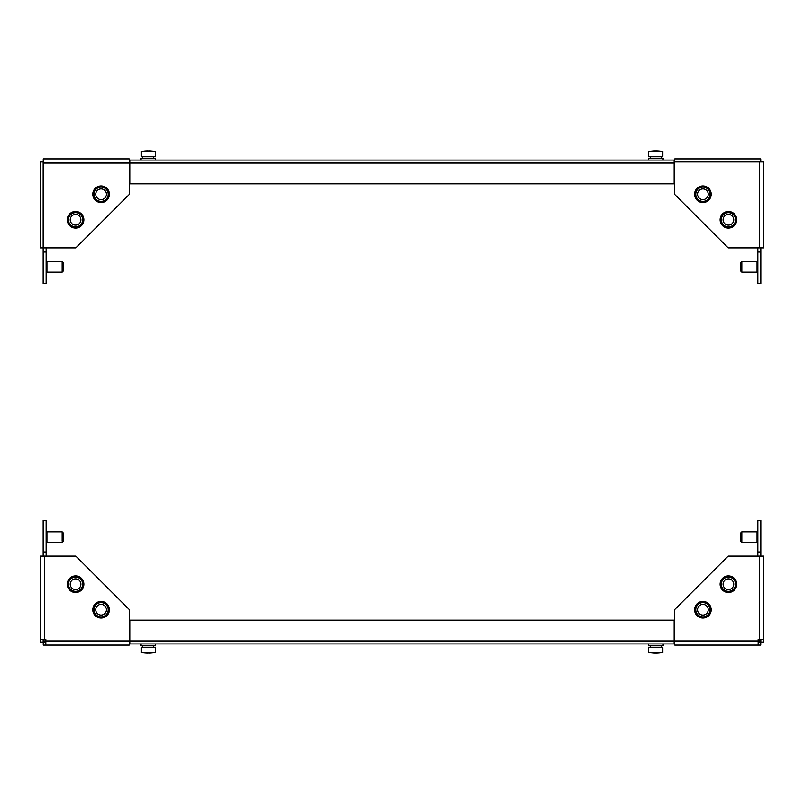 <?xml version="1.0" encoding="UTF-8"?>
<svg xmlns="http://www.w3.org/2000/svg" width="804" height="804" viewBox="0 0 804 804"><rect width="100%" height="100%" fill="white"/><g stroke="black" fill="none" stroke-linecap="round" stroke-linejoin="round"><path stroke-width="1.21" d="M702.897 601.452A8.311 8.311 0 0 0 694.586 609.764A8.311 8.311 0 0 0 702.897 618.075A8.311 8.311 0 0 0 711.208 609.764A8.311 8.311 0 0 0 702.897 601.452M728.424 575.925A8.311 8.311 0 0 0 720.113 584.237A8.311 8.311 0 0 0 728.424 592.548A8.311 8.311 0 0 0 736.735 584.237A8.311 8.311 0 0 0 728.424 575.925M758.162 642.084L759.649 642.084L759.649 639.502L758.162 639.502L758.162 640.979L674.757 640.979L674.757 645.14L758.162 645.14L758.162 640.979M760.835 639.502L760.835 642.084L763.8 642.084L763.8 556.097L728.183 556.097L674.757 609.522L674.757 640.979M758.162 642.175L760.745 642.175L760.745 645.14L758.162 645.14M759.649 556.097L759.649 639.502L763.8 639.502M760.835 642.084L759.649 642.084M760.835 556.097L760.835 520.479L757.86 520.479L757.86 556.097M674.757 639.2L674.164 639.2M674.164 642.175L674.757 642.175M760.835 551.946L757.86 551.946M757.056 531.816L757.86 531.223L757.68 542.911L757.217 531.756L757.217 542.459L757.86 542.981L757.84 531.223L757.84 542.981L757.056 542.388L757.217 531.756L741.841 531.816L741.841 542.388L757.056 542.388L757.056 531.816L741.841 531.816L741.841 542.388L740.645 541.203L741.841 542.388L757.056 542.388L757.056 531.816M740.645 533.012L740.645 541.203L740.645 533.012L741.841 531.816L740.645 533.012M674.164 643.954L129.836 643.954L129.836 620.206L674.164 620.206L674.164 643.954M83.887 584.237A8.311 8.311 0 0 0 75.576 575.925A8.311 8.311 0 0 0 67.265 584.237A8.311 8.311 0 0 0 75.576 592.548A8.311 8.311 0 0 0 83.887 584.237M109.414 609.764A8.311 8.311 0 0 0 101.103 601.452A8.311 8.311 0 0 0 92.792 609.764A8.311 8.311 0 0 0 101.103 618.075A8.311 8.311 0 0 0 109.414 609.764M43.255 639.502L43.255 640.979L45.838 640.979L45.838 639.502L44.351 639.502L44.351 556.097L40.2 556.097L40.2 639.502L44.351 639.502M45.838 642.175L43.255 642.175L43.255 645.14L129.243 645.14L129.243 609.522L75.817 556.097L44.351 556.097M43.165 639.502L43.165 642.084L40.2 642.084L40.2 639.502M129.243 640.979L45.838 640.979L45.838 645.14M43.255 642.175L43.255 640.979M43.165 551.946L43.165 520.479L46.14 520.479L46.14 551.946L43.165 551.946L43.165 556.097M129.243 642.175L129.836 642.175M129.836 639.2L129.243 639.2M46.14 556.097L46.14 551.946M62.159 541.152L62.159 531.816L62.159 541.152M63.355 540.238L63.355 533.012L62.159 531.816L46.944 531.816L46.944 542.388L62.159 542.388L63.355 540.238M63.355 533.253L62.159 531.816L46.944 531.816L46.944 542.388L62.159 542.388L63.355 541.203L63.355 533.253M148.921 653.2L148.921 653.2A35.969 35.426 90 0 0 151.675 653.049A35.969 35.426 90 0 0 152.268 652.989A35.748 6.181 90 0 0 152.268 652.979A35.969 35.969 0 0 0 155.363 652.496L155.363 647.753L141.112 647.753L141.112 652.496A35.969 35.969 0 0 0 144.197 652.989L144.197 652.989A35.748 0.513 -90 0 1 144.187 652.979A35.969 35.959 -90 0 0 147.635 653.2A35.969 0.523 -90 0 1 147.584 652.979A35.748 35.738 -90 0 0 148.77 652.979A35.969 0.523 90 0 0 148.82 653.2A35.969 35.959 -90 0 0 152.268 652.979A35.748 0.513 90 0 0 152.268 652.989L152.268 652.989A35.748 0.513 90 0 0 152.278 652.989A35.969 35.959 90 0 1 148.84 653.2L148.84 653.2A35.969 35.426 -90 0 1 148.72 653.2A35.969 6.211 90 0 1 148.127 652.989M151.675 653.049A35.969 35.969 0 0 0 155.363 652.496L141.112 652.496L141.112 647.753M148.77 652.979A35.748 35.738 90 0 1 148.237 652.989M144.207 652.979A35.748 0.513 -90 0 1 144.197 652.989A35.748 6.181 -90 0 1 144.207 652.979A35.969 35.426 -90 0 0 144.8 653.049A35.969 35.426 -90 0 0 147.544 653.2A35.969 6.211 -90 0 1 147.534 653.2L147.544 653.2M659.833 652.979A35.969 35.969 0 0 0 662.888 652.496L662.888 647.753L648.637 647.753L648.637 652.496A35.969 35.969 0 0 0 651.692 652.979A35.748 4.643 -90 0 1 651.682 652.979A35.969 35.667 -90 0 0 655.099 653.2A35.969 4.673 -90 0 1 654.647 652.979A35.748 35.446 -90 0 0 655.833 652.979A35.969 4.673 90 0 0 656.275 653.2A35.969 35.667 -90 0 0 659.692 652.979A35.748 4.643 90 0 0 659.762 652.989A35.748 4.643 90 0 0 659.833 652.979A35.748 4.643 90 0 0 659.843 652.979A35.969 35.667 90 0 1 656.426 653.2L656.426 653.2M658.034 653.139A35.969 33.205 90 0 1 657.31 653.18A35.969 35.969 0 0 0 662.888 652.496L648.637 652.496M651.763 652.989A35.748 4.643 -90 0 1 651.692 652.979A35.969 35.969 0 0 0 654.225 653.18A35.969 33.205 -90 0 0 654.989 653.2A35.969 13.829 -90 0 1 654.918 653.2M655.702 652.979A35.969 4.673 -90 0 1 655.25 653.2A35.969 35.667 90 0 1 655.099 653.2L655.099 652.989M655.762 653.18A35.969 13.829 -90 0 1 655.441 653.2A35.969 33.205 90 0 1 655.28 653.2L655.25 652.989M653.501 653.139A35.969 33.205 -90 0 0 654.225 653.18M655.441 653.2L655.441 653.149A35.969 13.829 90 0 0 656.084 653.2A35.969 33.205 -90 0 0 656.255 653.2M657.31 653.18A35.969 33.205 90 0 1 656.536 653.2L656.536 653.2M155.654 643.954L155.654 645.853L140.811 645.853L140.811 643.954M663.189 643.954L663.189 645.853L648.346 645.853L648.346 643.954M733.761 584.237A5.347 5.347 0 0 0 728.424 578.89A5.347 5.347 0 0 0 723.077 584.237A5.347 5.347 0 0 0 728.424 589.573A5.347 5.347 0 0 0 733.761 584.237M721.299 584.237A7.125 7.125 0 0 1 728.424 577.111A7.125 7.125 0 0 1 735.549 584.237A7.125 7.125 0 0 1 728.424 591.362A7.125 7.125 0 0 1 721.299 584.237M736.142 584.237A7.718 7.718 0 0 1 728.424 591.955A7.718 7.718 0 0 1 720.706 584.237A7.718 7.718 0 0 1 728.424 576.518A7.718 7.718 0 0 1 736.142 584.237M728.424 577.051L730.474 577.352A7.186 7.186 0 0 1 728.424 591.422A7.186 7.186 0 0 1 721.238 584.237A7.186 7.186 0 0 1 728.424 577.051L728.424 576.518M730.474 576.8L730.474 577.352M708.143 608.759A5.347 5.347 0 0 0 701.892 604.518A5.347 5.347 0 0 0 697.651 610.769A5.347 5.347 0 0 0 703.902 615.01A5.347 5.347 0 0 0 708.143 608.759M695.902 611.1A7.125 7.125 0 0 1 701.55 602.769A7.125 7.125 0 0 1 709.892 608.417A7.125 7.125 0 0 1 704.244 616.758A7.125 7.125 0 0 1 695.902 611.1M701.54 602.709L703.621 602.618A7.186 7.186 0 0 1 704.254 616.819A7.186 7.186 0 0 1 695.842 611.11A7.186 7.186 0 0 1 701.54 602.709L701.44 602.186M703.51 602.065L703.621 602.618M710.475 608.306A7.718 7.718 0 0 1 704.354 617.341A7.718 7.718 0 0 1 695.319 611.211A7.718 7.718 0 0 1 701.44 602.186A7.718 7.718 0 0 1 710.475 608.306M106.007 607.643A5.347 5.347 0 0 0 98.992 604.849A5.347 5.347 0 0 0 96.199 611.874A5.347 5.347 0 0 0 103.213 614.668A5.347 5.347 0 0 0 106.007 607.643M94.56 612.578A7.125 7.125 0 0 1 98.289 603.221A7.125 7.125 0 0 1 107.646 606.94A7.125 7.125 0 0 1 103.927 616.306A7.125 7.125 0 0 1 94.56 612.578M98.259 603.161L100.269 602.628A7.186 7.186 0 0 1 103.947 616.356A7.186 7.186 0 0 1 94.51 612.608A7.186 7.186 0 0 1 98.259 603.161L98.048 602.678M100.048 602.116L100.269 602.628M108.188 606.708A7.718 7.718 0 0 1 104.158 616.849A7.718 7.718 0 0 1 94.018 612.819A7.718 7.718 0 0 1 98.048 602.678A7.718 7.718 0 0 1 108.188 606.708M79.857 581.031A5.347 5.347 0 0 0 72.37 579.965A5.347 5.347 0 0 0 71.305 587.443A5.347 5.347 0 0 0 78.782 588.508A5.347 5.347 0 0 0 79.857 581.031M69.878 588.508A7.125 7.125 0 0 1 71.305 578.538A7.125 7.125 0 0 1 81.274 579.965A7.125 7.125 0 0 1 79.857 589.935A7.125 7.125 0 0 1 69.878 588.508M71.265 578.488L73.094 577.493A7.186 7.186 0 0 1 79.887 589.985A7.186 7.186 0 0 1 69.837 588.548A7.186 7.186 0 0 1 71.265 578.488L70.953 578.066M81.757 579.604A7.718 7.718 0 0 1 80.209 590.407A7.718 7.718 0 0 1 69.405 588.87A7.718 7.718 0 0 1 70.953 578.066A7.718 7.718 0 0 1 81.757 579.604M702.897 202.548A8.311 8.311 0 0 1 694.586 194.236A8.311 8.311 0 0 1 702.897 185.925A8.311 8.311 0 0 1 711.208 194.236A8.311 8.311 0 0 1 702.897 202.548M728.424 228.075A8.311 8.311 0 0 1 720.113 219.763A8.311 8.311 0 0 1 728.424 211.452A8.311 8.311 0 0 1 736.735 219.763A8.311 8.311 0 0 1 728.424 228.075M674.757 194.478L674.757 161.916L759.649 161.916L759.649 247.903L728.183 247.903L674.757 194.478M759.649 247.903L763.8 247.903L763.8 161.916L759.649 161.916M674.757 161.825L674.757 158.86L760.745 158.86L760.745 161.825L674.164 161.825M696.998 161.916A6.05 6.05 0 0 0 695.993 161.825M757.86 252.054L760.835 252.054L760.835 283.521L757.86 283.521L757.86 247.903M760.835 252.054L760.835 247.903M674.757 164.8L674.164 164.8M741.841 261.612L741.841 272.184L741.841 261.612L757.056 261.612L741.841 261.612L740.645 262.797L740.645 270.988L741.841 272.184L757.056 272.184L757.056 261.612L741.841 261.612L740.645 262.797L740.645 270.988L741.841 272.184L757.056 272.184L757.217 261.541L757.056 272.184L757.68 272.707L757.68 261.089L757.84 272.777L757.86 261.019L757.217 261.541L757.217 272.244L757.84 272.777L757.84 261.019L757.056 261.612M129.836 160.046L674.164 160.046L674.164 183.794L129.836 183.794L129.836 160.046M663.129 160.046L648.346 160.046L648.346 158.147L663.189 158.147L663.129 160.046M648.697 151.504L648.637 156.247L662.888 156.247L662.888 151.504A35.969 35.969 0 0 0 659.833 151.021A35.748 4.643 90 0 0 659.833 151.021A35.748 4.643 90 0 0 659.762 151.011A35.748 4.643 90 0 0 659.692 151.021A35.969 35.667 -90 0 0 656.275 150.8A35.969 4.673 90 0 0 655.833 151.021A35.748 35.446 -90 0 0 654.647 151.021A35.969 4.673 -90 0 1 655.099 150.8A35.969 35.667 90 0 1 655.25 150.8A35.969 4.673 -90 0 1 655.702 151.021M655.099 151.011L655.099 150.8A35.969 35.667 -90 0 0 651.682 151.021A35.969 35.969 0 0 0 648.637 151.504L662.888 151.504A35.969 35.969 0 0 0 657.31 150.82A35.969 33.205 90 0 1 658.034 150.861M656.426 150.8L656.426 150.8A35.969 35.667 90 0 1 659.843 151.021M655.762 150.82A35.969 13.829 -90 0 0 655.441 150.8A35.969 33.205 90 0 0 655.28 150.8L655.25 151.011M656.536 150.8L656.536 150.8A35.969 33.205 90 0 1 657.31 150.82M656.255 150.8A35.969 33.205 -90 0 0 656.084 150.8A35.969 13.829 90 0 0 655.461 150.861L655.441 150.8M654.918 150.8A35.969 13.829 -90 0 1 654.989 150.8A35.969 33.205 -90 0 0 654.225 150.82A35.969 35.969 0 0 0 648.637 151.504M83.887 219.763A8.311 8.311 0 0 1 75.576 228.075A8.311 8.311 0 0 1 67.265 219.763A8.311 8.311 0 0 1 75.576 211.452A8.311 8.311 0 0 1 83.887 219.763M109.414 194.236A8.311 8.311 0 0 1 101.103 202.548A8.311 8.311 0 0 1 92.792 194.236A8.311 8.311 0 0 1 101.103 185.925A8.311 8.311 0 0 1 109.414 194.236M75.817 247.903L43.255 247.903L43.255 163.021L129.243 163.021L129.243 194.478L75.817 247.903M129.243 163.021L129.243 158.86L43.255 158.86L43.255 163.021M129.243 158.86L45.838 158.86M43.165 247.903L40.2 247.903L40.2 161.916L43.165 161.916L43.165 252.054L46.14 252.054L46.14 283.521L43.165 283.521L43.165 252.054M43.255 225.663A6.05 6.05 0 0 0 43.165 226.668M129.836 161.825L129.243 161.825M129.836 164.8L129.243 164.8M46.14 247.903L46.14 252.054M62.159 272.184L62.159 261.612L62.159 272.184L46.944 272.184L46.14 272.777L46.32 261.089L46.783 272.244L46.783 261.541L46.14 261.019L46.16 272.777L46.16 261.019L46.944 261.612L46.783 272.244L62.159 272.184L63.355 270.988L63.355 262.797L62.159 261.612L46.944 261.612L46.944 272.184L46.944 261.612L62.159 261.612L63.355 262.797L63.355 270.988L62.159 272.184L63.355 270.988M155.654 160.046L140.811 160.046L140.811 158.147L155.654 158.147L155.654 160.046M148.237 151.011A35.748 35.738 90 0 1 148.77 151.021A35.748 35.738 -90 0 0 147.584 151.021A35.969 0.523 -90 0 1 147.635 150.8A35.969 35.959 90 0 1 147.655 150.8A35.969 35.959 -90 0 0 144.187 151.021A35.748 0.513 -90 0 1 144.197 151.011A35.748 0.513 -90 0 1 144.207 151.021A35.969 35.969 0 0 0 141.112 151.504L141.112 156.247L155.363 156.247L155.363 151.504A35.969 35.969 0 0 0 152.268 151.011A35.748 0.513 90 0 0 152.268 151.011L152.268 151.011A35.748 0.513 90 0 0 152.268 151.021A35.969 35.959 -90 0 0 148.82 150.8A35.969 35.959 90 0 1 152.268 151.021A35.748 6.181 90 0 0 152.237 151.011A35.969 35.426 90 0 0 151.675 150.951A35.969 35.426 90 0 0 148.921 150.8L148.921 150.8M141.112 151.504L155.353 151.504L155.363 156.247M148.237 150.951A35.969 6.211 -90 0 0 147.755 150.8A35.969 35.426 90 0 0 147.655 150.8L147.635 150.8A35.969 0.523 -90 0 1 147.705 151.021A35.748 35.205 -90 0 1 147.856 151.021M148.127 151.011A35.969 6.211 90 0 1 148.72 150.8A35.969 35.426 -90 0 1 148.82 150.8L148.84 150.8A35.969 0.523 90 0 0 148.77 151.021M144.197 151.011L144.197 151.011A35.969 35.426 -90 0 1 144.8 150.951A35.969 35.426 -90 0 1 147.544 150.8A35.969 6.211 -90 0 1 147.544 150.8L147.544 150.8M96.199 192.126A5.347 5.347 0 0 0 98.992 199.151A5.347 5.347 0 0 0 106.007 196.357A5.347 5.347 0 0 0 103.213 189.332A5.347 5.347 0 0 0 96.199 192.126M107.646 197.06A7.125 7.125 0 0 1 98.289 200.779A7.125 7.125 0 0 1 94.56 191.422A7.125 7.125 0 0 1 103.927 187.694A7.125 7.125 0 0 1 107.646 197.06M98.259 200.839L96.49 199.744A7.186 7.186 0 0 1 103.947 187.644A7.186 7.186 0 0 1 107.696 197.08A7.186 7.186 0 0 1 98.259 200.839L98.048 201.322M96.269 200.256L96.49 199.744M108.188 197.292A7.718 7.718 0 0 0 104.158 187.151A7.718 7.718 0 0 0 94.018 191.181A7.718 7.718 0 0 0 98.048 201.322A7.718 7.718 0 0 0 108.188 197.292M71.305 216.557A5.347 5.347 0 0 0 72.37 224.035A5.347 5.347 0 0 0 79.857 222.969A5.347 5.347 0 0 0 78.782 215.492A5.347 5.347 0 0 0 71.305 216.557M81.274 224.035A7.125 7.125 0 0 1 71.305 225.462A7.125 7.125 0 0 1 69.878 215.492A7.125 7.125 0 0 1 79.857 214.065A7.125 7.125 0 0 1 81.274 224.035M71.265 225.512L69.807 224.035A7.186 7.186 0 0 1 79.887 214.015A7.186 7.186 0 0 1 81.325 224.075A7.186 7.186 0 0 1 71.265 225.512L70.953 225.934M81.757 224.396A7.718 7.718 0 0 0 80.209 213.593A7.718 7.718 0 0 0 69.405 215.13A7.718 7.718 0 0 0 70.953 225.934A7.718 7.718 0 0 0 81.757 224.396M697.651 193.231A5.347 5.347 0 0 0 701.892 199.482A5.347 5.347 0 0 0 708.143 195.241A5.347 5.347 0 0 0 703.902 188.99A5.347 5.347 0 0 0 697.651 193.231M709.892 195.583A7.125 7.125 0 0 1 701.55 201.231A7.125 7.125 0 0 1 695.902 192.9A7.125 7.125 0 0 1 704.244 187.242A7.125 7.125 0 0 1 709.892 195.583M701.54 201.291L699.58 200.608A7.186 7.186 0 0 1 704.254 187.181A7.186 7.186 0 0 1 709.952 195.593A7.186 7.186 0 0 1 701.54 201.291L701.44 201.814M699.48 201.161L699.58 200.608M710.475 195.694A7.718 7.718 0 0 0 704.354 186.659A7.718 7.718 0 0 0 695.319 192.789A7.718 7.718 0 0 0 701.44 201.814A7.718 7.718 0 0 0 710.475 195.694M723.077 219.763A5.347 5.347 0 0 0 728.424 225.11A5.347 5.347 0 0 0 733.761 219.763A5.347 5.347 0 0 0 728.424 214.427A5.347 5.347 0 0 0 723.077 219.763M735.549 219.763A7.125 7.125 0 0 1 728.424 226.889A7.125 7.125 0 0 1 721.299 219.763A7.125 7.125 0 0 1 728.424 212.638A7.125 7.125 0 0 1 735.549 219.763M728.424 227.482L728.424 226.949A7.186 7.186 0 0 0 735.6 219.763A7.186 7.186 0 0 0 728.424 212.578A7.186 7.186 0 0 0 726.364 226.648L726.364 227.2M728.424 226.949L726.364 226.648M736.142 219.763A7.718 7.718 0 0 0 728.424 212.045A7.718 7.718 0 0 0 720.706 219.763A7.718 7.718 0 0 0 728.424 227.482A7.718 7.718 0 0 0 736.142 219.763M674.164 640.979L129.836 640.979M46.783 541.203L46.944 531.816L46.32 531.293L46.32 542.911L46.16 531.223L46.16 542.981L46.783 541.203M46.783 532.077L46.16 531.223L46.14 542.981L46.783 542.459L46.783 532.077M129.836 163.021L674.164 163.021M155.363 647.753L155.363 652.496M153.755 645.853L153.755 647.753L153.755 645.853M142.71 645.853L142.71 647.753M661.29 645.853L661.29 647.753M650.245 645.853L650.245 647.753M650.245 158.147L650.245 156.247M661.29 158.147L661.29 156.247M662.888 156.247L662.888 151.504M153.755 156.247L153.755 158.147L153.755 156.247M142.71 156.247L142.71 158.147"/></g></svg>
